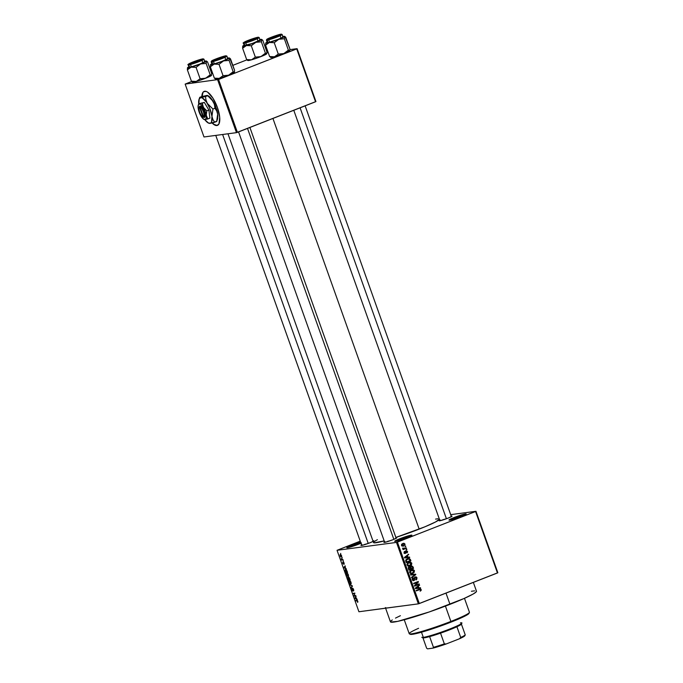 <?xml version="1.0" encoding="UTF-8"?>
<svg xmlns="http://www.w3.org/2000/svg" width="683" height="683" viewBox="0 0 683 683"><rect width="100%" height="100%" fill="white"/><g stroke="black" fill="none" stroke-linecap="round" stroke-linejoin="round"><path stroke-width="1.02" d="M454.827 518.107A8.367 0.683 -19.6 0 0 450.789 519.883A8.367 0.683 160.4 0 1 454.827 518.107L455.023 518.653L454.827 518.107A8.367 0.683 160.4 0 1 464.705 514.922A8.367 0.683 -19.6 0 0 454.827 518.107L454.297 517.432L454.827 518.107M460.905 516.553A9.135 0.743 160.4 0 1 449.047 520.105A9.135 0.743 160.4 0 1 454.297 517.432L466.207 513.949L462.391 515.955L452.829 519.336L449.158 519.823L454.297 517.432A9.135 0.743 160.4 0 1 466.199 513.992A9.135 0.743 160.4 0 1 460.905 516.553M352.633 545.726A8.367 0.683 -19.6 0 0 348.595 547.501A8.367 0.683 160.4 0 1 352.633 545.726L352.829 546.272L352.633 545.726A8.367 0.683 160.4 0 1 360.88 542.942A8.367 0.683 -19.6 0 0 352.633 545.726L352.104 545.051L352.633 545.726M360.983 543.241A9.135 0.743 160.4 0 1 358.703 544.172A9.135 0.743 160.4 0 1 346.853 547.723A9.135 0.743 160.4 0 1 352.104 545.051L360.598 542.148A9.135 0.743 160.4 0 0 352.104 545.051L346.964 547.442L348.253 547.578L361.495 543.019M400.52 539.374A8.367 0.683 -19.6 0 0 396.481 541.141A8.367 0.683 160.4 0 1 400.52 539.374L400.716 539.92L400.52 539.374A8.367 0.683 160.4 0 1 410.398 536.189A8.367 0.683 -19.6 0 0 400.52 539.374L399.99 538.691L400.52 539.374M406.598 537.811A9.135 0.743 160.4 0 1 394.74 541.363A9.135 0.743 160.4 0 1 399.99 538.691L411.9 535.207L408.084 537.214L398.522 540.595L394.851 541.081L399.99 538.691A9.135 0.743 160.4 0 1 411.892 535.259A9.135 0.743 160.4 0 1 406.598 537.811M204.285 91.326A18.262 6.497 -111.4 0 0 202.1 96.431M201.835 96.499A18.262 6.497 68.6 0 1 204.149 91.368A18.262 6.497 68.6 0 1 217.416 107.504L212.908 98.121L207.692 92.196L206.112 91.385L203.534 91.727L202.638 92.871L201.818 96.875M365.465 544.146A6.087 0.495 -19.6 0 0 363.33 545.034A6.087 0.495 160.4 0 1 365.465 544.146L365.465 544.146M373.379 541.252L369.887 542.806A6.847 0.555 160.4 0 1 360.991 545.469A6.847 0.555 160.4 0 1 361.589 544.94M443.651 519.473A6.087 0.495 -19.6 0 0 441.525 520.361A6.087 0.495 160.4 0 1 443.651 519.473L443.651 519.473M450.959 516.237L451.924 516.109L451.565 516.579L448.074 518.132A6.847 0.555 160.4 0 1 439.178 520.796A6.847 0.555 160.4 0 1 439.775 520.267M388.414 541.098A6.087 0.495 -19.6 0 0 386.288 541.986A6.087 0.495 160.4 0 1 388.414 541.098M395.73 537.862L396.695 537.965L392.845 539.758A6.847 0.555 160.4 0 1 383.948 542.422A6.847 0.555 160.4 0 1 384.546 541.892M390.454 607.511L358.925 611.755L337.043 550.302L396.49 542.413L418.372 603.857L388.644 607.802A45.659 3.722 160.4 0 1 385.374 607.563L390.463 621.854A45.659 3.722 -19.6 0 0 449.986 604.344L445.99 593.117L449.986 604.344A45.659 3.722 -19.6 0 0 476.486 591.222L473.345 582.403M439.493 519.14L435.617 521.932L424.86 526.824L395.875 537.419A35.004 2.852 -19.6 0 0 419.166 529.12L272.927 118.449L419.166 529.12A35.004 2.852 -19.6 0 0 439.442 519.328M450.703 514.649L475.966 511.294L497.847 572.747L475.966 511.294L450.703 514.649M340.399 554.553L340.143 555.911L341.312 557.089L341.56 555.638L340.791 554.613L340.074 554.75L340.749 556.901L341.543 557.004L341.688 556.039L340.271 554.587M342.892 559.462L341.807 559.488L341.201 558.668L341.654 560.103L343.054 559.915L341.201 558.668L341.654 560.103L343.054 559.915L342.892 559.462M343.344 561.981L343.634 563.492L342.772 562.126L342.746 563.236L343.583 564.175L343.839 562.314L344.138 564.192L343.54 562.024L343.353 563.748L342.772 562.126L342.781 563.338L343.583 564.175L343.575 562.433L344.3 564.021L343.284 561.998M345.461 569.528L344.924 570.706L345.598 572.704L347.365 572.013L345.598 572.704L347.519 572.448L346.563 570.126L345.393 569.537L344.889 570.544L345.598 572.704L347.519 572.448L347.049 571.116L345.291 569.571M347.792 577.451L348.253 580.174L350.029 579.483L348.253 580.174L350.183 579.918L348.62 577.203L348.373 577.886L347.553 577.835L348.253 580.174L350.183 579.918L348.62 577.203L348.373 577.886L347.732 577.468M352.274 585.809L349.841 584.639L352.138 586.091L350.985 587.858L352.437 586.253L349.841 584.639L352.138 586.091L350.985 587.858L352.274 585.809M355.732 595.508L354.187 595.713L354.878 593.109L352.949 593.365L354.656 593.612L353.965 596.216L355.894 595.96L354.187 595.713L354.878 593.109L352.949 593.365L354.656 593.612L353.965 596.216L355.894 595.96L355.732 595.508M357.926 602.005L357.277 600.434L355.493 600.511L357.346 600.878L357.559 602.338L357.815 601.279L356.799 600.331L355.493 600.511L355.655 600.963L357.26 600.818L357.559 602.338M357.089 599.315L355.809 597.429L356.082 596.481L354.665 598.188L357.26 599.794L355.809 597.429L356.082 596.481L354.665 598.188L357.089 599.315M351.745 588.353L351.651 589.796L352.641 591.026L352.701 588.567L353.563 589.361L353.299 590.59L353.811 590.394L353.299 590.59L353.231 588.652L352.326 588.311L352.539 590.556L351.745 588.353L351.463 588.977L352.641 591.026L352.906 588.644L353.546 591.026L353.598 589.455L352.539 588.114L352.488 590.564L351.685 588.37M349.448 580.695L349.081 582.582L350.721 584.204L351.25 583.547L349.841 580.746L348.936 581.156L349.124 582.693L350.806 584.187L351.062 582.317L350.302 581.054L349.286 580.738M346.793 573.225L346.426 575.112L348.065 576.734L348.586 576.076L347.186 573.276L346.281 573.686L346.512 575.334L348.151 576.717L348.398 574.847L347.647 573.583L346.631 573.268M346.17 568.657L345.453 568.341L345.163 565.823L343.754 567.53L346.341 569.135L345.453 568.341L345.163 565.823L343.754 567.53L346.17 568.657M343.361 560.76L343.242 561.247L343.361 560.76M342.251 557.644L342.132 558.131L342.251 557.644M340.723 553.358L340.604 553.845L340.723 553.358M388.644 607.802L358.925 611.755L337.043 550.302L360.24 541.149L337.043 550.302L396.49 542.413L475.573 511.516L497.455 572.969L419.311 603.559L397.429 542.114L475.966 511.294L475.573 511.516L497.455 572.969L497.847 572.747L418.372 603.857L419.311 603.559L397.429 542.114L396.49 542.413L418.372 603.857L387.218 607.947M405.608 546.016L405.113 546.733L405.608 546.016M406.718 549.141L406.223 549.849L406.718 549.141M409.535 557.038L408.007 557.191L407.452 555.612L408.528 554.203L404.404 557.473L404.575 557.951L409.706 557.516L409.535 557.038L408.434 557.183L408.588 557.61L408.434 557.183L409.535 557.038L408.007 557.191L407.452 555.612L408.528 554.203L404.404 557.473L404.575 557.951L409.706 557.516L409.535 557.038M411.542 564.798L411.764 563.108L410.398 562.135L408.033 562.775L406.957 564.389L407.973 566.019L410.517 565.678L411.542 564.798L410.825 564.892L411.542 564.798L411.798 563.21L410.628 562.186L408.801 562.382L407.042 565.063L409.108 566.139L411.542 564.798M414.197 572.269L414.419 570.578L413.061 569.605L410.696 570.245L409.612 571.859L410.628 573.489L413.172 573.148L414.197 572.269L413.488 572.363L414.197 572.269L414.461 570.681L413.292 569.656L411.465 569.853L409.706 572.533L411.772 573.609L414.197 572.269M416.997 577.809L416.263 576.922L415.153 576.922L414.376 577.664L414.197 579.876L412.839 579.611L413.172 577.844L412.319 578.586L412.327 579.884L413.232 580.644L414.436 580.294L414.888 577.784L415.58 577.306L416.502 578.211L415.751 579.5L415.973 579.927L416.656 579.491L416.997 577.809L415.153 576.922L414.333 578.928L415.546 577.314L414.444 577.459L416.442 577.98L415.973 579.927L416.997 577.809M420.455 587.696L418.927 587.85L418.372 586.27L419.439 584.861L415.324 588.131L415.495 588.609L420.626 588.174L420.455 587.696L419.353 587.841L419.499 588.268L419.353 587.841L420.455 587.696L418.927 587.85L418.372 586.27L419.439 584.861L415.324 588.131L415.495 588.609L420.626 588.174L420.455 587.696M421.138 590.479L421.155 589.497L420.369 588.977L416.152 590.445L416.314 590.897L420.216 589.472L420.694 589.992L420.113 591.188L421.215 589.634L419.294 589.207L416.152 590.445L416.314 590.897L420.139 589.472L420.66 589.822L420.113 591.188L421.138 590.479M419.097 583.888L415.384 585.34L418.414 581.967L418.244 581.481L413.608 583.299L413.77 583.752L417.484 582.3L414.453 585.673L414.624 586.159L419.26 584.341L419.097 583.888L415.384 585.34L418.414 581.967L418.244 581.481L413.608 583.299L413.77 583.752L417.484 582.3L414.453 585.673L414.624 586.159L419.26 584.341L419.097 583.888M415.64 574.19L410.5 574.574L410.671 575.052L415.187 574.651L411.473 577.323L411.644 577.792L415.802 574.634L415.64 574.19L414.675 574.71L415.64 574.19L410.5 574.574L410.671 575.052L415.187 574.651L411.473 577.323L411.644 577.792L415.802 574.634L415.64 574.19M413.044 566.89L411.747 565.908L410.27 567.103L408.699 567.257L408.289 568.179L408.912 570.109L413.548 568.299L413.044 566.89L411.192 566.036L410.27 567.103L409.126 566.992L408.408 568.7L408.912 570.109L413.548 568.299L413.044 566.89M410.415 559.497L409.134 558.412L406.496 559.198L405.625 560.521L406.248 562.647L410.884 560.828L410.415 559.497L408.46 558.421L407.452 558.694L405.625 560.615L406.248 562.647L410.884 560.828L410.415 559.497M407.589 551.377L406.009 550.746L405.343 552.889L404.618 552.667L404.695 551.335L404.148 552.871L405.625 553.315L406.47 551.096L407.136 551.676L406.897 552.914L407.367 552.564L407.589 551.377L406.112 550.711L405.198 552.991L404.584 552.564L404.695 551.335L404.105 552.769L405.429 553.418L406.095 551.369L407.094 551.54L406.897 552.914L407.589 551.377M406.257 547.834L402.603 548.517L403.422 548.944L403.047 549.61L406.419 548.295L406.257 547.834L403.79 548.705L402.663 548.133L403.422 548.944L403.047 549.61L406.419 548.295L406.257 547.834M404.993 544.078L404.012 543.292L402.757 543.506L401.553 544.479L401.527 545.521L402.902 546.238L404.925 545.06L404.993 544.078L402.757 543.506L401.502 545.444L403.696 546.033L404.993 544.078M217.638 79.783L236.463 132.656L203.986 136.967L185.153 84.094L218.569 79.493L296.721 48.894L315.546 101.767L237.402 132.365L218.569 79.493L297.105 48.672L315.93 101.545L297.105 48.672L289.84 49.637L297.105 48.672L296.721 48.894L315.546 101.767L315.93 101.545L236.463 132.656L237.402 132.365L218.569 79.493L185.153 84.094L191.658 81.482L185.153 84.094L203.986 136.967L236.463 132.656L217.638 79.783M212.037 122.949L215.512 125.365L216.912 125.527L218.978 123.888L219.695 117.177L217.416 107.504A18.262 6.497 68.6 0 1 217.467 125.382A18.262 6.497 68.6 0 1 212.037 122.949M211.636 73.662L212.635 73.269L211.636 73.662M232.818 65.363L246.896 59.856L232.818 65.363M266.882 52.685L268.18 52.514L266.882 52.685M227.977 133.783L373.524 542.541A35.004 2.852 -19.6 0 0 384.196 540.91L374.156 542.831L373.516 542.464L374.139 541.653L377.392 539.664M396.012 537.811A6.847 0.555 160.4 0 1 396.806 537.845A6.847 0.555 160.4 0 1 392.845 539.758L385.81 542.123L384.034 542.447L384.99 541.662M451.241 516.186A6.847 0.555 160.4 0 1 452.044 516.22A6.847 0.555 160.4 0 1 448.074 518.132L440.236 520.694L439.143 520.745L440.228 520.036M373.055 540.851A6.847 0.555 160.4 0 1 373.857 540.893A6.847 0.555 160.4 0 1 369.887 542.806L362.852 545.171L361.076 545.486L362.041 544.71M435.575 519.097L438.059 518.764M476.29 591.008L476.299 591.785L473.242 593.988L463.936 598.556L429.308 611.934L397.719 621.368L390.65 622.059L390.642 621.291L392.281 619.951M395.5 618.098L400.383 615.707M471.398 591.273L474.634 590.838M419.038 589.617L416.22 590.65L418.875 589.642M419.49 589.651L418.389 589.796M420.079 588.994L419.294 589.207M420.608 589.711L421.215 589.634L420.608 589.711M418.688 585.459L419.61 585.34L418.688 585.459M417.518 586.381L418.372 586.27L417.518 586.381M417.817 587.969L419.353 587.841L417.817 587.969M417.228 588.054L415.358 588.217L417.885 586.637L417.065 586.748L417.885 586.637L418.329 587.901L417.228 588.054M416.835 588.012L415.879 588.14L417.885 586.637L418.329 587.901L415.879 588.14M418.081 584.281L419.26 584.341L414.53 585.903L418.081 584.281M416.382 582.445L413.676 583.504L416.382 582.445M417.228 581.882L418.414 581.967L417.108 582.351L417.228 581.882M414.658 585.433L415.384 585.34L414.658 585.433M415.324 577.374L414.453 577.485M413.855 580.089L412.225 579.602L412.814 579.525L413.394 578.27L412.43 578.399L413.394 578.27L413.172 577.844L412.276 579.756L414 580.55L413.266 580.652L414 580.55L414.846 578.851L413.855 580.089L412.549 580.294M413.574 580.157L413.095 580.61M414.965 577.007L415.512 577.314M415.614 577.425L414.888 576.981M415.076 574.727L415.802 574.634L415.076 574.727M410.517 574.634L414.538 574.335L410.517 574.634M413.095 572.414L411.67 573.481L412.771 573.336L411.251 573.626L412.455 573.063M411.789 569.742L413.292 569.656L412.19 569.801L412.831 570.092M413.864 570.757L414.461 570.681L413.864 570.757M412.899 570.143L411.721 569.733M410.825 573.729L411.251 573.626M410.244 570.578L411.798 570.245M411.61 570.314L413.215 570.185L413.992 571.227L413.667 572.158L411.969 573.08L410.662 572.892L410.193 571.739L412.395 570.1L410.509 570.459L413.924 570.894L412.617 572.883L411.755 573.114L409.663 572.397L410.244 572.32L410.628 570.92L409.911 571.014L411.61 570.314L410.312 570.544M410.244 573.276L411.755 573.114M412.37 568.239L413.548 568.299L408.818 569.861L412.37 568.239M410.27 567.103L409.126 566.992M411.636 565.917L411.192 566.036M411.072 566.087L412.276 566.642L412.839 568.051L410.628 568.768L411.217 568.691L410.893 567.795L410.304 567.872L411.354 566.489L410.432 566.617L412.455 566.975L412.839 568.051L411.217 568.691L410.816 567.01L412.276 566.642M411.67 566.489L410.927 566.062M408.98 567.65L408.263 567.564M410.671 568.905L408.699 569.528L409.288 569.443L409.006 568.657L408.417 568.734L409.006 568.657L409.365 567.419L408.46 567.539L410.372 568.051L410.671 568.905L409.288 569.443L408.861 568.008L409.365 567.419L410.159 567.59L410.671 568.905M411.175 566.788L410.252 566.634L409.791 567.94M409.365 567.419L410.159 567.59M410.44 564.943L409.006 566.011L410.107 565.865L408.588 566.156L409.8 565.592M409.134 562.271L410.628 562.186L409.527 562.331L410.167 562.621M411.2 563.287L411.798 563.21L411.2 563.287M410.244 562.672L409.066 562.263M408.169 566.258L408.596 566.156M407.589 563.108L410.987 562.98L409.954 565.413L407 564.926L407.58 564.85L407.973 563.449L407.256 563.543L408.955 562.843L407.649 563.074M407.589 565.806L409.1 565.644M408.955 562.843L411.26 563.424L411.012 564.687L409.954 565.413L408.306 565.584L407.58 564.85L407.845 563.586L409.108 562.783M409.715 560.769L410.884 560.828L406.163 562.391L409.715 560.769M407.888 558.54L408.844 558.89M408.989 559.035L407.785 558.54M406.052 559.505L407.094 559.112M407.708 559.035L406.513 559.3L408.81 558.89L410.184 560.589L406.633 561.972L406.044 562.058L406.633 561.972L406.342 561.17L405.753 561.247L406.342 561.17L406.206 560.487L405.625 560.564L407.606 559.146L406.231 559.411M407.392 559.061L409.501 559.112L410.184 560.589L406.633 561.972L406.385 560L408.81 558.89M407.768 554.801L408.699 554.681L407.768 554.801M406.607 555.723L407.452 555.612L406.607 555.723M406.906 557.311L408.434 557.183L406.906 557.311M406.317 557.396L404.438 557.559L406.966 555.979L406.146 556.09L406.966 555.979L407.418 557.243L406.317 557.396M405.915 557.354L404.959 557.482L406.966 555.979L407.418 557.243L404.959 557.482M406.359 551.13L405.489 551.241L407.094 551.54M405.992 551.685L405.258 551.275M405.437 551.454L406.095 551.369L405.437 551.454M405.429 551.975L406.061 551.89L405.429 551.975M404.882 553.486L405.429 553.418L404.882 553.486M404.114 551.873L404.917 551.77L404.114 551.873M404.063 552.632L404.584 552.564L404.063 552.632M405.198 552.991L404.584 552.564M404.276 553.11L405.01 553.017M404.524 553.469L404.917 552.948M406.163 549.687L406.88 549.593L406.163 549.687M405.25 548.236L406.419 548.295L402.961 549.363L405.25 548.236M402.654 548.15L403.192 548.073L402.654 548.15M402.603 548.517L403.243 548.432L402.603 548.517M402.799 548.842L403.79 548.705L402.799 548.842M405.053 546.571L405.77 546.477L405.053 546.571M402.953 546.229L403.696 546.033M403.542 543.292L402.757 543.506M401.647 544.189L402.483 543.933M402.014 545.854L401.587 545.888M403.533 545.572L401.467 545.341L402.953 543.95L401.852 544.095L403.371 543.822L404.387 544.052L404.362 545.025L403.533 545.572L401.98 545.273L402.953 543.95L404.507 544.257L403.533 545.572L401.775 545.888M402.953 543.95L401.8 544.12M357.576 601.288L357.371 601.885M357.457 600.596L356.978 600.784L357.457 600.596M357.158 600.374L355.655 600.963L357.158 600.374M355.297 598.487L355.852 597.531L356.091 598.88L354.938 598.368L355.647 597.616L356.304 598.795L355.271 598.479M355.382 597.915L354.665 598.188L355.382 597.915M355.741 595.525L353.965 596.216L355.741 595.525M354.255 595.55L353.794 595.738L354.255 595.55M354.878 593.126L353.111 593.817L354.878 593.126M352.539 588.114L352.326 588.866M351.736 587.03L350.823 587.389L351.736 587.03M352.385 586.116L351.899 586.304L352.385 586.116M350.464 584.938L350.012 585.109L350.464 584.938M350.721 584.204L351.224 583.666M350.567 583.743L349.312 582.548L349.244 581.404L350.166 580.934L349.611 581.156L351.045 582.275L350.567 583.743L349.372 582.719L349.218 581.446L350.029 581.233L350.934 582.676L350.567 583.743L351.25 583.495M348.62 577.203L348.373 577.886M348.893 579.611L348.321 579.688L348.296 577.775L349.098 579.534L348.321 579.688L347.92 577.92L348.893 579.611M349.79 579.491L349.115 579.585L349.175 577.502L350.003 579.415L349.115 579.585L348.714 577.681L349.79 579.491M348.065 576.734L348.561 576.196M347.903 576.281L346.648 575.077L346.58 573.933L347.502 573.464L346.947 573.686L348.381 574.804L347.903 576.281L346.785 575.41L346.546 574.019L347.22 573.703L348.228 575.043L347.903 576.281L348.595 576.025M347.135 572.03L345.658 572.226L345.18 570.766L345.615 569.981L346.452 569.981L347.34 571.944L345.658 572.226L345.18 570.766L345.615 569.981L347.135 572.03M344.377 567.829L344.932 566.873L345.18 568.222L344.027 567.71L344.727 566.958L345.385 568.136L344.352 567.821M344.463 567.257L343.754 567.53L344.463 567.257M342.943 559.599L341.654 560.103L342.943 559.599M341.312 556.577L340.347 555.902L340.578 555.006L341.568 555.663L340.774 556.534L340.493 555.023L341.295 555.527L341.312 556.577L341.739 556.397M345.18 570.766L345.615 569.981M341.056 554.801L340.578 555.006M217.177 125.424L214.189 124.451L212.336 122.872A18.262 6.497 -111.4 0 0 217.604 125.331M202.902 92.768L202.083 96.773M409.382 633.858L410.355 634.311A31.196 2.544 -19.6 0 0 450.865 622.187L450.882 621.436A31.964 2.604 160.4 0 1 409.382 633.858A31.964 2.604 160.4 0 1 418.602 628.292M404.251 619.763L409.211 633.687A31.964 2.604 -19.6 0 0 450.882 621.436L445.427 606.103L450.882 621.436A31.964 2.604 -19.6 0 0 469.434 612.25L464.474 598.317M468.982 613.291L466.754 615.11L460.393 618.235L439.613 626.371L418.807 632.936L410.321 634.294M469.4 612.489A31.964 2.604 160.4 0 1 450.882 621.436L450.865 622.187A31.196 2.544 -19.6 0 0 468.939 613.454L469.4 612.489M270.442 57.287L270.818 57.466A10.04 0.82 -19.6 0 0 271.484 57.466L269.614 56.544L265.559 45.172L269.384 42.483L274.242 42.713L278.766 39.273L284.333 38.76L284.743 36.464L285.75 37.266L289.797 48.638L285.033 36.575M282.873 36.523A10.04 0.82 160.4 0 1 283.88 36.336L284.598 36.412L283.343 37.292L276.384 40.177L268.453 42.739L265.747 42.961L265.559 45.172L269.614 56.544L270.835 57.252M280.081 34.568A6.847 0.555 160.4 0 1 280.568 34.654A6.847 0.555 160.4 0 1 275.215 37.095A6.847 0.555 160.4 0 1 268.154 39.23L272.85 36.762L280.576 34.62L275.386 37.036L268.154 39.23A6.847 0.555 160.4 0 1 267.702 39.23A6.847 0.555 160.4 0 1 272.508 36.899A6.847 0.555 160.4 0 1 280.081 34.568L279.834 35.157L280.081 34.568M267.394 42.355L267.249 42.542A8.367 0.683 -19.6 0 0 267.847 42.611L267.232 39.597A7.914 0.649 160.4 0 1 271.253 37.283A7.914 0.649 160.4 0 1 281.003 34.201L272.654 36.745L266.66 39.537L275.582 37.053L280.329 35.089L281.439 34.449L281.003 34.201A7.914 0.649 160.4 0 1 276.982 36.523A7.914 0.649 160.4 0 1 267.232 39.597L266.985 40.177A8.367 0.683 160.4 0 1 266.387 40.135L266.908 39.255C268.257 38.18 279.099 34.287 281.097 34.176L281.507 34.381M289.609 50.841L288.38 50.132L284.333 38.76L288.38 50.132L283.855 53.564L278.288 54.085L274.242 42.713L278.288 54.085L274.472 56.766L269.614 56.544L274.472 56.766L271.484 57.466A10.04 0.82 -19.6 0 0 274.472 56.766A10.04 0.82 -19.6 0 0 283.855 53.564L274.472 56.766L278.288 54.085L283.855 53.564A10.04 0.82 -19.6 0 0 289.609 50.841L283.855 53.564L288.38 50.132L289.609 50.841A10.04 0.82 -19.6 0 0 289.677 50.755A10.04 0.82 -19.6 0 0 289.686 50.738L289.754 50.542M289.797 48.638L289.831 50.047L289.797 48.638M267.096 42.141A10.04 0.82 160.4 0 0 265.747 42.961L265.559 45.172L269.384 42.483A10.04 0.82 160.4 0 1 265.687 43.055A10.04 0.82 160.4 0 1 265.747 42.961L267.616 41.885M282.642 36.575L283.88 36.336A10.04 0.82 160.4 0 1 284.546 36.336A10.04 0.82 160.4 0 1 284.521 36.549A10.04 0.82 160.4 0 1 278.766 39.273A10.04 0.82 160.4 0 1 269.384 42.483L274.242 42.713L278.766 39.273L284.333 38.76L284.743 36.464M266.387 40.135L267.249 42.568L268.581 42.474L278.16 39.358L282.429 37.454L283.027 36.967L282.421 36.908M267.847 42.611A8.367 0.683 -19.6 0 0 276.794 39.879A8.367 0.683 -19.6 0 0 283.018 36.95L282.156 34.517A8.367 0.683 160.4 0 1 275.923 37.454A8.367 0.683 160.4 0 1 266.985 40.177L267.847 42.611M281.558 34.474A8.367 0.683 160.4 0 1 282.156 34.517L281.097 34.176M266.985 40.177A8.367 0.683 -19.6 0 0 275.445 37.625A8.367 0.683 -19.6 0 0 282.122 34.62M274.822 37.104L269.145 38.718L273.413 36.694A5.327 0.435 160.4 0 1 279.108 35.089A5.327 0.435 160.4 0 1 274.822 37.104A5.327 0.435 160.4 0 1 269.102 38.649A5.327 0.435 160.4 0 1 273.413 36.694L279.091 35.081L274.822 37.104M300.093 107.812L446.417 518.764L300.093 107.812M254.187 39.247L256.134 38.257L255.169 38.257L248.134 40.647A5.327 0.435 160.4 0 1 253.145 38.82A5.327 0.435 160.4 0 1 256.151 38.128A5.327 0.435 160.4 0 1 254.187 39.247A5.327 0.435 160.4 0 1 248.808 41.185A5.327 0.435 160.4 0 1 246.153 41.697A5.327 0.435 160.4 0 1 248.134 40.647L246.187 41.637L247.161 41.637L254.187 39.247M247.092 41.842A6.087 0.495 160.4 0 1 247.955 41.467M222.035 57.927L221.915 57.824A5.327 0.435 160.4 0 1 216.528 59.763A5.327 0.435 160.4 0 1 213.873 60.275A5.327 0.435 160.4 0 1 215.862 59.225L213.873 60.326L216.34 59.822L223.896 56.723L215.862 59.225A5.327 0.435 160.4 0 1 220.874 57.398A5.327 0.435 160.4 0 1 223.879 56.715A5.327 0.435 160.4 0 1 221.915 57.824L222.035 57.927M393.852 539.357L247.511 128.404L393.852 539.357M214.812 60.42A6.087 0.495 160.4 0 1 215.683 60.044M196.687 61.888L196.636 61.777A5.327 0.435 160.4 0 1 190.916 63.323A5.327 0.435 160.4 0 1 195.227 61.368L200.947 59.822L192.188 63.203L191.069 63.178L195.227 61.368A5.327 0.435 160.4 0 1 200.922 59.754A5.327 0.435 160.4 0 1 196.636 61.777L196.687 61.888M368.231 543.429L222.615 134.5L368.231 543.429M421.795 637.265A21.31 1.733 -19.6 0 0 423.323 637.376A21.31 1.733 160.4 0 1 421.906 637.376L422.879 637.828A20.55 1.673 -19.6 0 0 424.237 637.828L423.323 637.376L421.479 632.202L423.323 637.376A21.31 1.733 -19.6 0 0 446.084 630.426A21.31 1.733 -19.6 0 0 461.939 622.964M460.41 622.853A21.31 1.733 160.4 0 1 461.921 623.127A21.31 1.733 160.4 0 1 445.273 630.725A21.31 1.733 160.4 0 1 423.323 637.376L424.237 637.828A20.55 1.673 -19.6 0 0 429.633 636.599L424.237 637.828L422.82 637.504M461.247 623.792L461.418 624.151A20.55 1.673 160.4 0 1 456.918 626.746L440.535 633.158A20.55 1.673 -19.6 0 0 456.918 626.746A20.55 1.673 -19.6 0 0 461.418 624.151A20.55 1.673 -19.6 0 0 461.46 624.091L461.921 623.127M429.633 636.599A20.55 1.673 -19.6 0 0 440.535 633.158A20.55 1.673 160.4 0 1 429.633 636.599L433.449 647.322L433.048 648.116L427.541 648.85L426.636 648.218L422.948 637.854L426.636 648.218L427.541 648.85L433.048 648.116A19.781 1.614 -19.6 0 0 446.178 643.975L444.351 643.881L440.535 633.158L444.351 643.881A20.55 1.673 160.4 0 1 433.449 647.322A20.55 1.673 -19.6 0 0 444.351 643.881L446.178 643.975L433.048 648.116L433.449 647.322L429.633 636.599M465.234 634.874L464.483 636.129L459.42 638.793L460.735 637.461L456.918 626.746L460.735 637.461A20.55 1.673 -19.6 0 0 465.234 634.874L461.418 624.151L465.234 634.874A20.55 1.673 160.4 0 1 460.735 637.461L459.42 638.793L446.178 643.975L459.42 638.793A19.781 1.614 -19.6 0 0 464.816 635.771L465.097 635.181M259.685 39.623L261.563 39.375L262.793 40.314L266.84 51.686L266.652 53.889A10.04 0.82 -19.6 0 0 266.72 53.803A10.04 0.82 -19.6 0 0 266.729 53.786L265.431 53.18L261.376 41.808L261.785 39.512L262.793 40.314L266.84 51.686L266.652 53.889L259.549 57.022L255.34 57.133L251.515 59.814L246.657 59.592L242.61 48.211L246.426 45.53A10.04 0.82 160.4 0 1 243.438 46.231L242.61 48.211L246.426 45.53L251.284 45.761L255.34 57.133L251.284 45.761L255.818 42.32L261.376 41.808L265.431 53.18L260.906 56.612L252.548 59.515L247.801 60.437M257.124 37.616L253.641 39.614L245.206 42.278A6.847 0.555 160.4 0 1 244.745 42.278A6.847 0.555 160.4 0 1 249.551 39.947A6.847 0.555 160.4 0 1 257.124 37.616A6.847 0.555 160.4 0 1 257.611 37.702A6.847 0.555 160.4 0 1 252.258 40.143A6.847 0.555 160.4 0 1 245.206 42.278L248.689 40.28L257.124 37.616M258.55 37.428L258.054 37.249A7.914 0.649 160.4 0 1 254.025 39.563A7.914 0.649 160.4 0 1 244.275 42.645L244.027 43.225A8.367 0.683 -19.6 0 0 252.488 40.673A8.367 0.683 -19.6 0 0 259.173 37.667M258.601 37.522A8.367 0.683 160.4 0 1 259.199 37.565A8.367 0.683 160.4 0 1 252.975 40.502A8.367 0.683 160.4 0 1 244.027 43.225L244.898 45.659A8.367 0.683 -19.6 0 0 253.837 42.927A8.367 0.683 -19.6 0 0 260.069 39.998L259.463 39.956M259.916 39.571A10.04 0.82 160.4 0 1 261.589 39.383A10.04 0.82 160.4 0 1 261.563 39.597L252.189 43.669L242.713 46.154L242.61 48.211L246.657 59.592L247.656 60.386L246.657 59.592L251.515 59.814A10.04 0.82 -19.6 0 0 260.906 56.612L255.34 57.133L251.515 59.814A10.04 0.82 -19.6 0 1 247.861 60.514L247.485 60.335M266.805 53.581L266.438 53.974L265.431 53.18L260.906 56.612A10.04 0.82 -19.6 0 0 266.652 53.889M244.147 45.189A10.04 0.82 160.4 0 0 242.798 46.009L242.61 48.211L243.438 46.231A10.04 0.82 160.4 0 1 242.73 46.102A10.04 0.82 160.4 0 1 242.798 46.009L244.668 44.933M244.446 45.402L252.189 43.524L260.069 40.015L259.199 37.565L258.14 37.224L246.717 40.963C243.583 42.457 242.491 43.191 243.43 43.183A8.367 0.683 160.4 0 0 244.027 43.225L244.275 42.645L252.625 40.101L258.618 37.309L249.696 39.793L244.958 41.757L243.703 42.585L244.275 42.645A7.914 0.649 160.4 0 1 248.305 40.331A7.914 0.649 160.4 0 1 258.054 37.249L258.148 37.224M243.43 43.183L244.292 45.616A8.367 0.683 -19.6 0 0 244.898 45.659L244.027 43.225M255.818 42.32A10.04 0.82 160.4 0 1 246.426 45.53L251.284 45.761L255.818 42.32L261.376 41.808L261.563 39.597A10.04 0.82 160.4 0 1 255.818 42.32M215.205 78.912L215.589 79.091A10.04 0.82 -19.6 0 0 216.255 79.091L214.377 78.169L210.33 66.797L214.155 64.108L219.012 64.339L223.537 60.898L229.104 60.386L229.514 58.089L230.512 58.892L234.568 70.264L229.795 58.2M227.635 58.149A10.04 0.82 160.4 0 1 228.643 57.961L229.368 58.038L228.105 58.917L221.147 61.803L213.216 64.364L210.518 64.586L210.33 66.797L214.377 78.169L215.606 78.878M224.844 56.194A6.847 0.555 160.4 0 1 225.33 56.279A6.847 0.555 160.4 0 1 219.986 58.721A6.847 0.555 160.4 0 1 212.925 60.855L217.621 58.388L225.339 56.245L220.157 58.661L212.925 60.855A6.847 0.555 160.4 0 1 212.473 60.855A6.847 0.555 160.4 0 1 217.271 58.525A6.847 0.555 160.4 0 1 224.844 56.194L224.596 56.783L224.844 56.194M211.149 61.76L212.02 64.193A8.367 0.683 -19.6 0 0 212.618 64.236L212.003 61.222A7.914 0.649 160.4 0 1 216.024 58.909A7.914 0.649 160.4 0 1 225.774 55.827L217.425 58.371L211.431 61.163L220.353 58.678L225.091 56.715L226.346 55.886L225.774 55.827A7.914 0.649 160.4 0 1 221.753 58.149A7.914 0.649 160.4 0 1 212.003 61.222L211.756 61.803A8.367 0.683 160.4 0 1 211.149 61.76L211.679 60.881C213.019 59.805 223.87 55.912 225.868 55.801L226.278 56.006M234.457 72.33L234.568 70.264L234.38 72.466L233.151 71.758L229.104 60.386L233.151 71.758L228.626 75.19L223.059 75.711L219.012 64.339L223.059 75.711L219.243 78.391L214.377 78.169L219.243 78.391L216.255 79.091A10.04 0.82 -19.6 0 0 219.243 78.391A10.04 0.82 -19.6 0 0 228.626 75.19L219.243 78.391L223.059 75.711L228.626 75.19A10.04 0.82 -19.6 0 0 234.38 72.466L228.626 75.19L233.151 71.758L234.38 72.466A10.04 0.82 -19.6 0 0 234.448 72.381A10.04 0.82 -19.6 0 0 234.448 72.364M211.867 63.767A10.04 0.82 160.4 0 0 210.518 64.586L210.33 66.797L214.155 64.108A10.04 0.82 160.4 0 1 210.449 64.68A10.04 0.82 160.4 0 1 210.518 64.586L212.387 63.51M227.405 58.2L228.643 57.961A10.04 0.82 160.4 0 1 229.309 57.961A10.04 0.82 160.4 0 1 229.292 58.175A10.04 0.82 160.4 0 1 223.537 60.898A10.04 0.82 160.4 0 1 214.155 64.108L219.012 64.339L223.537 60.898L229.104 60.386L229.514 58.089M212.165 63.98L214.334 63.86L221.454 61.547L227.2 59.08L227.789 58.593L227.191 58.533M212.618 64.236A8.367 0.683 -19.6 0 0 221.557 61.504A8.367 0.683 -19.6 0 0 227.789 58.576L226.927 56.143A8.367 0.683 160.4 0 1 220.694 59.08A8.367 0.683 160.4 0 1 211.756 61.803L212.618 64.236M226.321 56.1A8.367 0.683 160.4 0 1 226.927 56.143L225.868 55.801M211.756 61.803A8.367 0.683 -19.6 0 0 220.208 59.25A8.367 0.683 -19.6 0 0 226.893 56.245M204.448 61.248L206.334 61L207.564 61.94L211.61 73.312L211.423 75.514A10.04 0.82 -19.6 0 0 211.491 75.429A10.04 0.82 -19.6 0 0 211.491 75.412L210.193 74.806L206.146 63.434L206.556 61.137L207.564 61.94L211.61 73.312L211.423 75.514L204.311 78.647L200.102 78.758L196.286 81.439L191.428 81.217L187.373 69.837L191.197 67.156A10.04 0.82 160.4 0 1 188.209 67.856L187.373 69.837L191.197 67.156L196.055 67.386L200.102 78.758L196.055 67.386L200.58 63.946L206.146 63.434L210.193 74.806L205.668 78.238L197.31 81.14L192.572 82.062M201.895 59.242L198.412 61.239L189.968 63.903A6.847 0.555 160.4 0 1 189.515 63.903A6.847 0.555 160.4 0 1 194.322 61.572A6.847 0.555 160.4 0 1 201.895 59.242A6.847 0.555 160.4 0 1 202.373 59.327A6.847 0.555 160.4 0 1 197.028 61.769A6.847 0.555 160.4 0 1 189.968 63.903L193.451 61.905L201.895 59.242M203.321 59.054L202.817 58.875A7.914 0.649 160.4 0 1 198.796 61.188A7.914 0.649 160.4 0 1 189.046 64.27L188.798 64.851A8.367 0.683 -19.6 0 0 197.259 62.298A8.367 0.683 -19.6 0 0 203.935 59.293M189.208 67.028L189.661 67.284A8.367 0.683 -19.6 0 0 198.608 64.552A8.367 0.683 -19.6 0 0 204.832 61.624L203.969 59.19A8.367 0.683 160.4 0 1 197.737 62.127A8.367 0.683 160.4 0 1 188.798 64.851L189.661 67.284L190.395 67.147L199.974 64.031L204.243 62.127L204.84 61.641L204.234 61.581M203.372 59.148A8.367 0.683 160.4 0 1 203.969 59.19L202.911 58.849L191.488 62.588C188.354 64.082 187.253 64.817 188.201 64.808A8.367 0.683 160.4 0 0 188.798 64.851L189.046 64.27L197.396 61.726L203.389 58.934L194.467 61.419L189.729 63.382L188.61 64.023L189.046 64.27A7.914 0.649 160.4 0 1 193.067 61.957A7.914 0.649 160.4 0 1 202.817 58.875L202.919 58.849M204.687 61.197A10.04 0.82 160.4 0 1 206.36 61.009A10.04 0.82 160.4 0 1 206.334 61.222L196.96 65.295L187.483 67.779L187.373 69.837L191.428 81.217L192.427 82.011L191.428 81.217L196.286 81.439A10.04 0.82 -19.6 0 0 205.668 78.238L200.102 78.758L196.286 81.439A10.04 0.82 -19.6 0 1 192.632 82.139L192.247 81.96M211.568 75.207L211.201 75.6L210.193 74.806L205.668 78.238A10.04 0.82 -19.6 0 0 211.423 75.514M188.909 66.814A10.04 0.82 160.4 0 0 187.56 67.634L187.373 69.837L188.209 67.856A10.04 0.82 160.4 0 1 187.501 67.728A10.04 0.82 160.4 0 1 187.56 67.634L189.43 66.558M188.201 64.808L189.063 67.241A8.367 0.683 -19.6 0 0 189.661 67.284L188.798 64.851M200.58 63.946A10.04 0.82 160.4 0 1 191.197 67.156L196.055 67.386L200.58 63.946L206.146 63.434L206.334 61.222A10.04 0.82 160.4 0 1 200.58 63.946M199.368 106.83L200.443 105.993L201.434 106.557L204.004 110.433L205.165 116.059L204.507 117.425L203.474 117.288A6.087 2.169 -111.4 0 0 203.944 117.459L203.022 116.998L199.496 107.094L198.915 108.93L199.607 112.26L201.246 115.478L203.022 116.998A5.327 1.895 68.6 0 1 202.663 116.861A5.327 1.895 68.6 0 1 199.778 112.695A5.327 1.895 68.6 0 1 199.069 107.683A5.327 1.895 68.6 0 1 199.496 107.094L199.906 106.113A6.087 2.169 -111.4 0 0 199.376 106.804L199.069 107.683M206.223 115.333L206.821 110.842L208.878 110.04L209.929 118.133L207.871 118.936L206.812 117.297L206.164 114.249L206.821 110.842L204.106 108.443L202.569 105.387L202.279 103.218L204.328 102.416L208.878 110.04L206.821 110.842L203.423 107.47L202.279 103.218L198.779 103.679L204.328 102.416L198.779 103.679L204.328 102.416L208.878 110.04L209.929 118.133L207.871 118.936L206.223 115.333A8.367 2.98 68.6 0 1 205.002 119.61L207.871 118.936L205.002 119.61A8.367 2.98 68.6 0 1 203.969 119.371A8.367 2.98 68.6 0 1 200.981 116.025L200.981 116.025A8.367 2.98 68.6 0 1 198.181 108.17L198.181 108.17A8.367 2.98 68.6 0 1 198.326 104.951A8.367 2.98 68.6 0 1 199.402 103.893A8.367 2.98 68.6 0 1 203.423 107.47A8.367 2.98 68.6 0 1 206.223 115.333L204.84 110.322L202.902 106.642L200.776 104.337L199.026 104.012L198.138 105.754L198.335 109.109L201.502 116.853L203.107 118.757L205.002 119.61L206.138 118.355L206.223 115.333M204.413 119.602L205.002 119.61L204.379 119.397M208.878 123.222L209.954 123.367A13.694 4.875 68.6 0 1 208.272 122.974A13.694 4.875 68.6 0 1 204.789 119.627L208.52 123.094L210.569 123.171L211.508 122.137L211.961 116.366L209.69 108.17L206.522 102.151L202.236 97.908L200.802 97.643L199.248 98.873L198.796 104.644M198.71 103.859A13.694 4.875 68.6 0 1 199.035 99.385A13.694 4.875 68.6 0 1 200.802 97.643L199.786 97.302L201.792 96.516L207.453 95.415L205.506 96.542L199.846 97.635L201.792 96.516L207.453 95.415L213.079 101.272L214.471 104.678L214.949 108.238L216.69 110.919L217.655 114.138L216.673 121.48L214.667 122.266L212.925 119.585L211.961 116.366L212.942 109.024L214.949 108.238L216.69 110.919L217.655 114.138A13.694 4.875 -111.4 0 0 213.079 101.272L214.471 104.678L214.949 108.238L212.942 109.024L207.376 103.5L205.984 100.102L205.506 96.542L207.512 95.757L210.637 98.25L213.079 101.272A13.694 4.875 -111.4 0 0 208.178 95.799L207.478 95.432M208.272 122.974L210.842 123.213L216.733 121.275M200.802 97.643A13.694 4.875 68.6 0 1 207.376 103.5L205.984 100.102L205.506 96.542L200.802 97.643M207.376 103.5A13.694 4.875 68.6 0 1 211.961 116.366L212.942 109.024L207.376 103.5M213.241 122.641L214.667 122.266L212.925 119.585L211.961 116.366A13.694 4.875 68.6 0 1 209.954 123.367L213.241 122.641M216.716 121.386L217.416 119.397A13.694 4.875 -111.4 0 0 217.655 114.138L216.673 121.48M217.203 119.901L217.655 114.138L215.384 105.942L211.337 98.711L207.931 95.68M207.18 95.441L205.89 95.611M200.051 107.018L203.577 116.921L204.157 115.086L203.466 111.756L201.827 108.537L200.051 107.018A5.327 1.895 68.6 0 1 203.466 111.756A5.327 1.895 68.6 0 1 203.577 116.921L204.49 117.382A6.087 2.169 -111.4 0 0 204.405 111.457A6.087 2.169 -111.4 0 0 200.452 106.044L200.051 107.018L203.577 116.921L204.507 117.425L203.022 116.998L199.496 107.094L200.443 105.993L200.051 107.018M420.071 589.48L418.969 589.625M409.604 567.351L408.502 567.496M411.636 566.412L410.534 566.557M406.496 551.096L405.403 551.241M405.104 553.017L404.003 553.162M349.483 581.182L350.148 580.926M346.819 573.711L347.493 573.455M345.47 570.023L346.187 569.742M341.269 556.602L341.739 556.414M281.029 38.154L280.167 35.729M280.073 35.542L279.108 35.089M305.13 105.839L451.42 516.664M268.692 39.81L269.554 42.244M293.784 110.287L439.946 520.745M268.641 39.614L269.102 38.649M257.115 38.59L256.151 38.128M258.072 41.202L257.209 38.777M246.606 45.291L245.735 42.858M245.692 42.662L246.153 41.697M213.412 61.239L213.873 60.275M384.717 542.37L238.555 131.913M214.325 63.869L213.463 61.436M396.183 538.289L249.901 127.465M225.8 59.78L224.929 57.355M224.844 57.167L223.879 56.715M190.455 64.287L190.916 63.323M190.506 64.484L191.368 66.917M215.76 135.405L361.759 545.418M201.972 60.403L202.842 62.827M201.886 60.215L200.922 59.754M202.663 116.861L203.483 117.288M199.035 99.385L199.735 97.396M203.969 119.371L204.396 119.593M198.326 104.951L198.753 103.739"/></g></svg>
